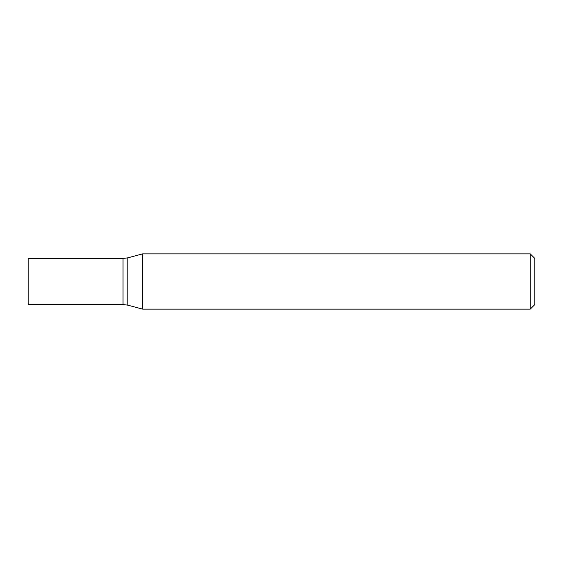 <?xml version="1.0" encoding="UTF-8"?>
<svg xmlns="http://www.w3.org/2000/svg" width="563" height="563" viewBox="0 0 563 563"><rect width="100%" height="100%" fill="white"/><g stroke="black" fill="none" stroke-linecap="round" stroke-linejoin="round"><path stroke-width="0.84" d="M530.24 309.136L530.24 253.864L142.657 253.864L142.657 309.136L530.24 309.136L534.85 304.534L534.85 258.466L530.24 253.864M127.808 305.16L127.808 257.84L123.044 258.466L123.044 304.534L28.15 304.534L28.15 258.466L123.044 258.466L123.044 304.534L127.808 305.16L142.657 309.136M127.808 257.84L142.657 253.864"/></g></svg>

